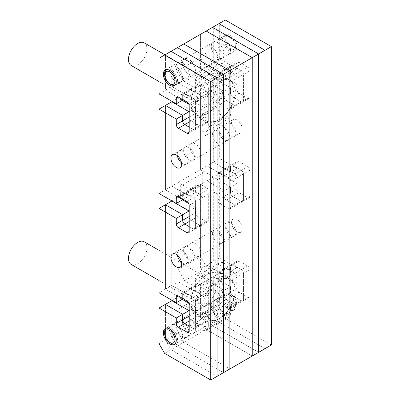 <?xml version="1.0" encoding="UTF-8"?>
<svg xmlns="http://www.w3.org/2000/svg" width="400" height="400" viewBox="0 0 400 400"><rect width="100%" height="100%" fill="white"/><g stroke="black" fill="none" stroke-linecap="round" stroke-linejoin="round"><path stroke-width="0.3" stroke-dasharray="2 1.5" d="M211.335 61.375A9.135 5.275 60 0 1 205.365 53.325A9.135 5.275 60 0 1 206.765 46.005A9.135 5.275 60 0 1 211.335 46.455A9.135 5.275 60 0 1 217.305 54.505A9.135 5.275 60 0 1 215.905 61.83A9.135 5.275 60 0 1 211.335 61.375A9.135 5.275 60 0 1 205.365 53.325A9.135 5.275 60 0 1 206.765 46.005A9.135 5.275 60 0 1 211.335 46.455A9.135 5.275 60 0 1 217.305 54.505A9.135 5.275 60 0 1 215.905 61.83A9.135 5.275 60 0 1 211.335 61.375M188.94 74.305A9.135 5.275 60 0 1 182.97 66.255A9.135 5.275 60 0 1 184.37 58.935A9.135 5.275 60 0 1 188.94 59.385A9.135 5.275 60 0 1 194.91 67.435A9.135 5.275 60 0 1 193.51 74.76A9.135 5.275 60 0 1 188.94 74.305A9.135 5.275 60 0 1 182.97 66.255A9.135 5.275 60 0 1 184.37 58.935A9.135 5.275 60 0 1 188.94 59.385A9.135 5.275 60 0 1 194.91 67.435A9.135 5.275 60 0 1 193.51 74.76A9.135 5.275 60 0 1 188.94 74.305M217.795 143.43A7.615 4.395 60 0 1 212.82 136.72A7.615 4.395 60 0 1 213.99 130.62A7.615 4.395 60 0 1 217.795 131A7.615 4.395 60 0 1 222.77 137.71A7.615 4.395 60 0 1 221.6 143.81A7.615 4.395 60 0 1 217.795 143.43A7.615 4.395 60 0 1 212.82 136.72A7.615 4.395 60 0 1 213.99 130.62A7.615 4.395 60 0 1 217.795 131A7.615 4.395 60 0 1 222.77 137.71A7.615 4.395 60 0 1 221.6 143.81A7.615 4.395 60 0 1 217.795 143.43M195.4 156.36A7.615 4.395 60 0 1 190.425 149.65A7.615 4.395 60 0 1 191.595 143.55A7.615 4.395 60 0 1 195.4 143.93A7.615 4.395 60 0 1 200.375 150.64A7.615 4.395 60 0 1 199.205 156.74A7.615 4.395 60 0 1 195.4 156.36A7.615 4.395 60 0 1 190.425 149.65A7.615 4.395 60 0 1 191.595 143.55A7.615 4.395 60 0 1 195.4 143.93A7.615 4.395 60 0 1 200.375 150.64A7.615 4.395 60 0 1 199.205 156.74A7.615 4.395 60 0 1 195.4 156.36M217.795 230.46A7.615 4.395 -120 0 0 213.99 230.085A7.615 4.395 -120 0 0 212.82 236.185A7.615 4.395 -120 0 0 217.795 242.895A7.615 4.395 -120 0 0 221.6 243.27A7.615 4.395 -120 0 0 222.77 237.17A7.615 4.395 -120 0 0 217.795 230.46A7.615 4.395 -120 0 0 213.99 230.085A7.615 4.395 -120 0 0 212.82 236.185A7.615 4.395 -120 0 0 217.795 242.895A7.615 4.395 -120 0 0 221.6 243.27A7.615 4.395 -120 0 0 222.77 237.17A7.615 4.395 -120 0 0 217.795 230.46M195.4 243.39A7.615 4.395 -120 0 0 191.595 243.015A7.615 4.395 -120 0 0 190.425 249.115A7.615 4.395 -120 0 0 195.4 255.825A7.615 4.395 -120 0 0 199.205 256.2A7.615 4.395 -120 0 0 200.375 250.1A7.615 4.395 -120 0 0 195.4 243.39A7.615 4.395 -120 0 0 191.595 243.015A7.615 4.395 -120 0 0 190.425 249.115A7.615 4.395 -120 0 0 195.4 255.825A7.615 4.395 -120 0 0 199.205 256.2A7.615 4.395 -120 0 0 200.375 250.1A7.615 4.395 -120 0 0 195.4 243.39M211.335 305.055A9.135 5.275 -120 0 0 206.765 304.605A9.135 5.275 -120 0 0 205.365 311.925A9.135 5.275 -120 0 0 211.335 319.975A9.135 5.275 -120 0 0 215.905 320.43A9.135 5.275 -120 0 0 217.305 313.105A9.135 5.275 -120 0 0 211.335 305.055A9.135 5.275 -120 0 0 206.765 304.605A9.135 5.275 -120 0 0 205.365 311.925A9.135 5.275 -120 0 0 211.335 319.975A9.135 5.275 -120 0 0 215.905 320.43A9.135 5.275 -120 0 0 217.305 313.105A9.135 5.275 -120 0 0 211.335 305.055M188.94 317.985A9.135 5.275 -120 0 0 184.37 317.535A9.135 5.275 -120 0 0 182.97 324.855A9.135 5.275 -120 0 0 188.94 332.905A9.135 5.275 -120 0 0 193.51 333.36A9.135 5.275 -120 0 0 194.91 326.035A9.135 5.275 -120 0 0 188.94 317.985A9.135 5.275 -120 0 0 184.37 317.535A9.135 5.275 -120 0 0 182.97 324.855A9.135 5.275 -120 0 0 188.94 332.905A9.135 5.275 -120 0 0 193.51 333.36A9.135 5.275 -120 0 0 194.91 326.035A9.135 5.275 -120 0 0 188.94 317.985M159.05 58.24L183.77 43.97L178.175 47.2L178.175 70.575L184.635 81.765L195.4 87.98L195.4 81.02A9.135 5.275 -120 0 1 197.29 76.835A9.135 5.275 -120 0 1 201.86 77.29A9.135 5.275 -120 0 1 208.32 88.48L230.715 75.55A9.135 5.275 -120 0 0 224.255 64.36A9.135 5.275 -120 0 0 219.685 63.905A9.135 5.275 -120 0 0 217.795 68.09L217.795 75.05L207.03 68.835L200.57 57.645L200.57 34.275L206.94 30.595L206.94 66.24L219.69 58.88L219.69 23.235L225.29 20M200.57 256.57L178.175 269.5L184.635 280.69L195.4 286.905L195.4 279.94A9.135 5.275 -120 0 1 197.29 275.76A9.135 5.275 -120 0 1 201.86 276.21A9.135 5.275 -120 0 1 208.32 287.4L208.32 326.19L230.715 313.26L230.715 274.47A9.135 5.275 -120 0 0 224.255 263.285A9.135 5.275 -120 0 0 219.685 262.83A9.135 5.275 -120 0 0 217.795 267.01L217.795 273.975L207.03 267.76L200.57 256.57L200.57 184.46L219.69 173.42L236.915 183.365L236.915 188.985A3.045 1.76 -120 0 0 239.07 192.715L247.685 197.69A3.045 1.76 60 0 0 249.205 197.84A3.045 1.76 60 0 0 249.84 196.445L249.84 170.285A3.045 1.76 -120 0 0 247.685 166.555L239.07 161.585A3.045 1.76 60 0 0 237.55 161.43A3.045 1.76 60 0 0 236.915 162.825L236.915 168.445L219.69 158.5L219.69 74.115L236.915 84.06L236.915 89.53A3.045 1.76 60 0 0 239.07 93.26L247.685 98.235A3.045 1.76 -120 0 0 249.205 98.385A3.045 1.76 -120 0 0 249.84 96.99L249.84 70.815A3.045 1.76 60 0 0 247.685 67.085L239.07 62.115A3.045 1.76 -120 0 0 237.55 61.965A3.045 1.76 -120 0 0 236.915 63.355L236.915 68.825L219.69 58.88M179.695 197.54A3.045 1.76 60 0 0 180.325 196.145L180.325 186.2L202.72 173.27L202.72 183.215A3.045 1.76 60 0 1 202.09 184.61A3.045 1.76 60 0 1 200.57 184.46L178.175 197.39A3.045 1.76 60 0 0 179.695 197.54L202.09 184.61M178.175 269.5L178.175 197.39L182.48 199.875M184.635 280.69L207.03 267.76M195.4 286.905L217.795 273.975M208.32 326.19A9.135 5.275 60 0 1 206.43 330.375A9.135 5.275 60 0 1 199.39 327.925A9.135 5.275 60 0 1 195.4 318.73L195.4 311.77L217.795 298.84L217.795 305.8A9.135 5.275 60 0 0 221.785 314.995A9.135 5.275 60 0 0 228.825 317.445A9.135 5.275 60 0 0 230.715 313.26M188.825 303.135L207.03 292.625L217.795 298.84M164.65 353.395L171.025 349.715L217.105 376.32L171.025 349.715L177.4 346.035L223.48 372.64L177.4 346.035L183.77 342.355L229.855 368.96L183.77 342.355L178.175 332.655L178.175 309.285L188.805 303.145M184.635 305.555L195.4 311.77M178.175 309.285L207.03 292.625M159.05 343.695L165.425 340.015L171.025 349.715L165.425 340.015L171.8 336.335L177.4 346.035L171.8 336.335L200.57 319.725L200.57 296.355M182.205 299.335L178.175 297.01L178.175 332.655L183.77 342.355L206.165 329.425L200.57 319.725L206.94 316.045L206.94 280.4L219.69 273.04L236.915 282.985L236.915 288.455A3.045 1.76 60 0 0 239.07 292.185L247.685 297.16A3.045 1.76 -120 0 0 249.205 297.31A3.045 1.76 -120 0 0 249.84 295.915L249.84 269.74A3.045 1.76 60 0 0 247.685 266.01L239.07 261.035A3.045 1.76 -120 0 0 237.55 260.885A3.045 1.76 -120 0 0 236.915 262.28L236.915 267.75L219.69 257.805L219.69 173.42M219.95 272.075L226.325 268.395A3.045 1.76 -120 0 0 224.8 268.245A3.045 1.76 -120 0 0 224.17 269.64L224.17 275.11L217.795 278.79L217.795 273.32A3.045 1.76 -120 0 1 218.425 271.925A3.045 1.76 -120 0 1 219.95 272.075L228.56 277.05A3.045 1.76 60 0 1 230.715 280.78L230.715 306.955A3.045 1.76 -120 0 1 230.085 308.35A3.045 1.76 -120 0 1 228.56 308.2L219.95 303.225A3.045 1.76 60 0 1 217.795 299.495L217.795 294.025L200.57 284.08L200.57 319.725L206.165 329.425L252.25 356.03L206.165 329.425L212.54 325.745L206.94 316.045L213.315 312.365L213.315 276.72L230.545 286.665L236.915 282.985M176.91 96.97L183.285 93.29A3.045 1.76 -120 0 1 184.805 93.445L193.42 98.415L184.805 93.445A3.045 1.76 -120 0 0 183.285 93.29A3.045 1.76 -120 0 0 182.65 94.685L191.18 89.765A3.045 1.76 -120 0 0 189.655 89.61A3.045 1.76 -120 0 0 189.025 91.005L189.025 96.475L171.8 86.53L171.8 50.88L171.8 86.53L178.175 82.85L178.175 47.2L206.165 31.04L200.57 34.275L200.57 69.92L206.94 66.24L224.17 76.185L230.545 72.505L213.315 62.56L213.315 26.915L219.69 23.235M178.175 70.575L200.57 57.645M184.635 81.765L207.03 68.835M195.4 87.98L217.795 75.05M230.715 75.55L230.715 114.34A9.135 5.275 60 0 1 228.825 118.52A9.135 5.275 60 0 1 221.785 116.075A9.135 5.275 60 0 1 217.795 106.88L217.795 99.915L195.4 112.845L195.4 119.81L217.795 106.88M208.32 88.48L208.32 127.27A9.135 5.275 60 0 1 206.43 131.45A9.135 5.275 60 0 1 199.39 129.005A9.135 5.275 60 0 1 195.4 119.81M188.825 104.21L207.03 93.7L217.795 99.915M207.03 93.7L188.805 104.225M184.635 106.63L195.4 112.845M200.57 97.43L200.57 169.54L219.69 158.5M178.175 110.36L178.175 182.47L200.57 169.54A3.045 1.76 -120 0 1 202.72 173.27M180.325 186.2A3.045 1.76 -120 0 0 178.175 182.47L178.175 98.085L182.205 100.415M217.71 57.695A9.135 5.275 60 0 1 211.74 49.645A9.135 5.275 60 0 1 213.14 42.325A9.135 5.275 60 0 1 217.71 42.775A9.135 5.275 60 0 1 223.675 50.825A9.135 5.275 60 0 1 222.275 58.15A9.135 5.275 60 0 1 217.71 57.695A9.135 5.275 60 0 1 211.74 49.645A9.135 5.275 60 0 1 213.14 42.325A9.135 5.275 60 0 1 217.71 42.775A9.135 5.275 60 0 1 223.675 50.825A9.135 5.275 60 0 1 222.275 58.15A9.135 5.275 60 0 1 217.71 57.695M217.71 301.375A9.135 5.275 -120 0 0 213.14 300.925A9.135 5.275 -120 0 0 211.74 308.245A9.135 5.275 -120 0 0 217.71 316.295A9.135 5.275 -120 0 0 222.275 316.75A9.135 5.275 -120 0 0 223.675 309.425A9.135 5.275 -120 0 0 217.71 301.375A9.135 5.275 -120 0 0 213.14 300.925A9.135 5.275 -120 0 0 211.74 308.245A9.135 5.275 -120 0 0 217.71 316.295A9.135 5.275 -120 0 0 222.275 316.75A9.135 5.275 -120 0 0 223.675 309.425A9.135 5.275 -120 0 0 217.71 301.375M224.17 226.78A7.615 4.395 -120 0 0 220.365 226.405A7.615 4.395 -120 0 0 219.195 232.505A7.615 4.395 -120 0 0 224.17 239.215A7.615 4.395 -120 0 0 227.975 239.59A7.615 4.395 -120 0 0 229.145 233.49A7.615 4.395 -120 0 0 224.17 226.78A7.615 4.395 -120 0 0 220.365 226.405A7.615 4.395 -120 0 0 219.195 232.505A7.615 4.395 -120 0 0 224.17 239.215A7.615 4.395 -120 0 0 227.975 239.59A7.615 4.395 -120 0 0 229.145 233.49A7.615 4.395 -120 0 0 224.17 226.78M224.17 139.75A7.615 4.395 60 0 1 219.195 133.04A7.615 4.395 60 0 1 220.365 126.94A7.615 4.395 60 0 1 224.17 127.32A7.615 4.395 60 0 1 229.145 134.03A7.615 4.395 60 0 1 227.975 140.13A7.615 4.395 60 0 1 224.17 139.75A7.615 4.395 60 0 1 219.195 133.04A7.615 4.395 60 0 1 220.365 126.94A7.615 4.395 60 0 1 224.17 127.32A7.615 4.395 60 0 1 229.145 134.03A7.615 4.395 60 0 1 227.975 140.13A7.615 4.395 60 0 1 224.17 139.75M217.795 278.79L200.57 268.845L206.94 265.165L206.94 180.78L224.17 190.725L224.17 196.345L224.17 190.725L217.795 194.405L217.795 200.025A3.045 1.76 -120 0 0 219.95 203.755L228.56 208.73A3.045 1.76 60 0 0 230.085 208.88A3.045 1.76 60 0 0 230.715 207.485L230.715 181.325A3.045 1.76 -120 0 0 228.56 177.595L219.95 172.625A3.045 1.76 60 0 0 218.425 172.475A3.045 1.76 60 0 0 217.795 173.865L217.795 179.485L224.17 175.805L224.17 170.185A3.045 1.76 60 0 1 224.8 168.795A3.045 1.76 60 0 1 226.325 168.945L234.935 173.915L247.685 166.555M230.715 207.485L237.09 203.805L237.09 177.645A3.045 1.76 -120 0 0 234.935 173.915L226.325 168.945L232.695 165.265L241.31 170.235A3.045 1.76 -120 0 1 243.465 173.965A3.045 1.76 -120 0 0 241.31 170.235L232.695 165.265L239.07 161.585M230.715 181.325L237.09 177.645L237.09 203.805A3.045 1.76 60 0 1 236.46 205.2A3.045 1.76 60 0 1 234.935 205.05L247.685 197.69M217.795 200.025L224.17 196.345A3.045 1.76 -120 0 0 226.325 200.075L234.935 205.05A3.045 1.76 60 0 0 236.46 205.2L242.835 201.52A3.045 1.76 60 0 1 241.31 201.37L232.695 196.395L241.31 201.37A3.045 1.76 60 0 0 242.835 201.52L249.205 197.84M217.795 194.405L200.57 184.46L200.57 268.845M239.07 261.035L232.695 264.715L241.31 269.69L232.695 264.715A3.045 1.76 -120 0 0 231.175 264.565A3.045 1.76 -120 0 1 232.695 264.715L226.325 268.395L234.935 273.37L226.325 268.395A3.045 1.76 -120 0 0 224.8 268.245A3.045 1.76 -120 0 0 224.17 269.64L224.17 275.11L206.94 265.165L213.315 261.485L213.315 177.1L230.545 187.045L230.545 192.665A3.045 1.76 -120 0 0 232.695 196.395L239.07 192.715M228.56 277.05L234.935 273.37A3.045 1.76 60 0 1 237.09 277.1L237.09 303.275L249.84 295.915M219.95 303.225L226.325 299.545L234.935 304.52A3.045 1.76 -120 0 0 236.46 304.67A3.045 1.76 -120 0 0 237.09 303.275L237.09 277.1L243.465 273.42L243.465 299.595A3.045 1.76 -120 0 1 242.835 300.99A3.045 1.76 -120 0 0 243.465 299.595L243.465 273.42L249.84 269.74M228.56 308.2L234.935 304.52L226.325 299.545A3.045 1.76 60 0 1 224.17 295.815L224.17 290.345L206.94 280.4L200.57 284.08M217.795 294.025L230.545 286.665L213.315 276.72L213.315 312.365L219.69 308.685L219.69 273.04M239.07 292.185L232.695 295.865A3.045 1.76 60 0 1 230.545 292.135A3.045 1.76 60 0 0 232.695 295.865L241.31 300.84L232.695 295.865L226.325 299.545A3.045 1.76 60 0 1 224.17 295.815L224.17 290.345L206.94 280.4L206.94 316.045L212.54 325.745L258.625 352.35L212.54 325.745L218.915 322.065L213.315 312.365L218.915 322.065L225.29 318.385L219.69 308.685M219.95 104.3L226.325 100.62A3.045 1.76 60 0 1 224.17 96.89L224.17 91.42L217.795 95.1L217.795 100.57A3.045 1.76 60 0 0 219.95 104.3L228.56 109.275A3.045 1.76 -120 0 0 230.085 109.425A3.045 1.76 -120 0 0 230.715 108.03L230.715 81.855A3.045 1.76 60 0 0 228.56 78.125L219.95 73.155A3.045 1.76 -120 0 0 218.425 73.005A3.045 1.76 -120 0 0 217.795 74.395L217.795 79.865L224.17 76.185L206.94 66.24L206.94 30.595L213.315 26.915L213.315 62.56L230.545 72.505L236.915 68.825M217.795 79.865L200.57 69.92M219.95 73.155L226.325 69.475A3.045 1.76 -120 0 0 224.8 69.325A3.045 1.76 -120 0 0 224.17 70.715L224.17 76.185L224.17 70.715L230.545 67.035L230.545 72.505L230.545 67.035L236.915 63.355M218.425 73.005L224.8 69.325A3.045 1.76 -120 0 1 226.325 69.475L234.935 74.445A3.045 1.76 60 0 1 237.09 78.175L249.84 70.815M228.56 109.275L234.935 105.595L226.325 100.62L234.935 105.595A3.045 1.76 -120 0 0 236.46 105.745A3.045 1.76 -120 0 0 237.09 104.35L237.09 78.175A3.045 1.76 60 0 0 234.935 74.445L241.31 70.765A3.045 1.76 60 0 1 243.465 74.495L243.465 100.67L243.465 74.495A3.045 1.76 60 0 0 241.31 70.765L247.685 67.085M239.07 93.26L232.695 96.94A3.045 1.76 60 0 1 230.545 93.21A3.045 1.76 60 0 0 232.695 96.94L241.31 101.915L232.695 96.94L226.325 100.62A3.045 1.76 60 0 1 224.17 96.89L224.17 91.42L206.94 81.475L206.94 165.86L224.17 175.805L224.17 170.185A3.045 1.76 60 0 1 224.8 168.795A3.045 1.76 60 0 1 226.325 168.945L219.95 172.625M217.795 95.1L200.57 85.155L213.315 77.795L213.315 162.18L230.545 172.125L230.545 166.505A3.045 1.76 60 0 1 231.175 165.115A3.045 1.76 60 0 1 232.695 165.265A3.045 1.76 60 0 0 231.175 165.115L237.55 161.43M200.57 85.155L200.57 169.54L217.795 179.485M224.085 54.015A9.135 5.275 60 0 1 218.115 45.965A9.135 5.275 60 0 1 219.515 38.645A9.135 5.275 60 0 1 224.085 39.095A9.135 5.275 60 0 1 230.05 47.145A9.135 5.275 60 0 1 228.65 54.47A9.135 5.275 60 0 1 224.085 54.015A9.135 5.275 60 0 1 218.115 45.965A9.135 5.275 60 0 1 219.515 38.645A9.135 5.275 60 0 1 224.085 39.095A9.135 5.275 60 0 1 230.05 47.145A9.135 5.275 60 0 1 228.65 54.47A9.135 5.275 60 0 1 224.085 54.015M224.085 297.695A9.135 5.275 -120 0 0 219.515 297.245A9.135 5.275 -120 0 0 218.115 304.565A9.135 5.275 -120 0 0 224.085 312.615A9.135 5.275 -120 0 0 228.65 313.07A9.135 5.275 -120 0 0 230.05 305.745A9.135 5.275 -120 0 0 224.085 297.695A9.135 5.275 -120 0 0 219.515 297.245A9.135 5.275 -120 0 0 218.115 304.565A9.135 5.275 -120 0 0 224.085 312.615A9.135 5.275 -120 0 0 228.65 313.07A9.135 5.275 -120 0 0 230.05 305.745A9.135 5.275 -120 0 0 224.085 297.695M230.545 223.1A7.615 4.395 -120 0 0 226.735 222.725A7.615 4.395 -120 0 0 225.57 228.825A7.615 4.395 -120 0 0 230.545 235.535A7.615 4.395 -120 0 0 234.35 235.91A7.615 4.395 -120 0 0 235.515 229.81A7.615 4.395 -120 0 0 230.545 223.1A7.615 4.395 -120 0 0 226.735 222.725A7.615 4.395 -120 0 0 225.57 228.825A7.615 4.395 -120 0 0 230.545 235.535A7.615 4.395 -120 0 0 234.35 235.91A7.615 4.395 -120 0 0 235.515 229.81A7.615 4.395 -120 0 0 230.545 223.1M230.545 136.07A7.615 4.395 60 0 1 225.57 129.36A7.615 4.395 60 0 1 226.735 123.26A7.615 4.395 60 0 1 230.545 123.64A7.615 4.395 60 0 1 235.515 130.35A7.615 4.395 60 0 1 234.35 136.45A7.615 4.395 60 0 1 230.545 136.07A7.615 4.395 60 0 1 225.57 129.36A7.615 4.395 60 0 1 226.735 123.26A7.615 4.395 60 0 1 230.545 123.64A7.615 4.395 60 0 1 235.515 130.35A7.615 4.395 60 0 1 234.35 136.45A7.615 4.395 60 0 1 230.545 136.07M217.795 100.57L230.545 93.21L230.545 87.74L224.17 91.42L206.94 81.475L206.94 165.86L224.17 175.805L230.545 172.125L230.545 166.505A3.045 1.76 60 0 1 231.175 165.115L218.425 172.475M230.085 208.88L236.46 205.2A3.045 1.76 60 0 0 237.09 203.805L243.465 200.125L243.465 173.965L237.09 177.645A3.045 1.76 -120 0 0 234.935 173.915L228.56 177.595M249.84 196.445L243.465 200.125A3.045 1.76 60 0 1 242.835 201.52A3.045 1.76 60 0 0 243.465 200.125L243.465 173.965L249.84 170.285M218.425 271.925L231.175 264.565A3.045 1.76 -120 0 0 230.545 265.96L230.545 271.43L224.17 275.11L206.94 265.165L206.94 180.78L224.17 190.725L230.545 187.045L230.545 192.665L224.17 196.345A3.045 1.76 -120 0 0 226.325 200.075L234.935 205.05L228.56 208.73M237.55 260.885L231.175 264.565A3.045 1.76 -120 0 0 230.545 265.96L230.545 271.43L213.315 261.485L219.69 257.805M247.685 266.01L241.31 269.69A3.045 1.76 60 0 1 243.465 273.42A3.045 1.76 60 0 0 241.31 269.69L234.935 273.37A3.045 1.76 60 0 1 237.09 277.1L230.715 280.78M247.685 297.16L241.31 300.84A3.045 1.76 -120 0 0 242.835 300.99A3.045 1.76 -120 0 1 241.31 300.84L234.935 304.52A3.045 1.76 -120 0 0 236.46 304.67A3.045 1.76 -120 0 0 237.09 303.275L230.715 306.955M217.795 299.495L230.545 292.135L230.545 286.665L230.545 292.135L236.915 288.455M265 348.67L218.915 322.065L265 348.67M218.915 23.68L213.315 26.915L218.915 23.68M228.56 78.125L234.935 74.445L226.325 69.475L232.695 65.795A3.045 1.76 -120 0 0 231.175 65.645L224.8 69.325A3.045 1.76 -120 0 0 224.17 70.715L217.795 74.395M239.07 62.115L232.695 65.795L241.31 70.765L232.695 65.795A3.045 1.76 -120 0 0 231.175 65.645A3.045 1.76 -120 0 0 230.545 67.035A3.045 1.76 -120 0 1 231.175 65.645L237.55 61.965M247.685 98.235L241.31 101.915A3.045 1.76 -120 0 0 242.835 102.065A3.045 1.76 -120 0 1 241.31 101.915L234.935 105.595A3.045 1.76 -120 0 0 236.46 105.745A3.045 1.76 -120 0 0 237.09 104.35L237.09 78.175L230.715 81.855M230.085 109.425L242.835 102.065A3.045 1.76 -120 0 0 243.465 100.67L249.84 96.99M236.915 89.53L230.545 93.21L230.545 87.74L213.315 77.795L219.69 74.115M230.455 50.335A9.135 5.275 60 0 1 224.49 42.285A9.135 5.275 60 0 1 225.89 34.965A9.135 5.275 60 0 1 230.455 35.415A9.135 5.275 60 0 1 236.425 43.465A9.135 5.275 60 0 1 235.025 50.79A9.135 5.275 60 0 1 230.455 50.335M230.455 294.015A9.135 5.275 -120 0 0 225.89 293.565A9.135 5.275 -120 0 0 224.49 300.885A9.135 5.275 -120 0 0 230.455 308.935A9.135 5.275 -120 0 0 235.025 309.39A9.135 5.275 -120 0 0 236.425 302.065A9.135 5.275 -120 0 0 230.455 294.015M236.915 219.42A7.615 4.395 -120 0 0 233.11 219.045A7.615 4.395 -120 0 0 231.945 225.145A7.615 4.395 -120 0 0 236.915 231.855A7.615 4.395 -120 0 0 240.725 232.23A7.615 4.395 -120 0 0 241.89 226.13A7.615 4.395 -120 0 0 236.915 219.42M236.915 132.39A7.615 4.395 60 0 1 231.945 125.68A7.615 4.395 60 0 1 233.11 119.58A7.615 4.395 60 0 1 236.915 119.96A7.615 4.395 60 0 1 241.89 126.67A7.615 4.395 60 0 1 240.725 132.77A7.615 4.395 60 0 1 236.915 132.39M236.915 84.06L230.545 87.74L213.315 77.795L213.315 162.18L230.545 172.125L236.915 168.445M236.915 188.985L230.545 192.665A3.045 1.76 -120 0 0 232.695 196.395L219.95 203.755M236.915 267.75L230.545 271.43L213.315 261.485L213.315 177.1L230.545 187.045L236.915 183.365M271.37 344.99L225.29 318.385M249.205 98.385L242.835 102.065A3.045 1.76 -120 0 0 243.465 100.67L230.715 108.03M182.565 77.985A9.135 5.275 60 0 1 176.595 69.935A9.135 5.275 60 0 1 178 62.615A9.135 5.275 60 0 1 182.565 63.065A9.135 5.275 60 0 1 188.535 71.115A9.135 5.275 60 0 1 187.135 78.44A9.135 5.275 60 0 1 182.565 77.985A9.135 5.275 60 0 1 176.595 69.935A9.135 5.275 60 0 1 178 62.615A9.135 5.275 60 0 1 182.565 63.065A9.135 5.275 60 0 1 188.535 71.115A9.135 5.275 60 0 1 187.135 78.44A9.135 5.275 60 0 1 182.565 77.985M182.565 321.665A9.135 5.275 -120 0 0 178 321.215A9.135 5.275 -120 0 0 176.595 328.535A9.135 5.275 -120 0 0 182.565 336.585A9.135 5.275 -120 0 0 187.135 337.04A9.135 5.275 -120 0 0 188.535 329.715A9.135 5.275 -120 0 0 182.565 321.665A9.135 5.275 -120 0 0 178 321.215A9.135 5.275 -120 0 0 176.595 328.535A9.135 5.275 -120 0 0 182.565 336.585A9.135 5.275 -120 0 0 187.135 337.04A9.135 5.275 -120 0 0 188.535 329.715A9.135 5.275 -120 0 0 182.565 321.665M189.025 247.07A7.615 4.395 -120 0 0 185.22 246.695A7.615 4.395 -120 0 0 184.05 252.795A7.615 4.395 -120 0 0 189.025 259.505A7.615 4.395 -120 0 0 192.835 259.88A7.615 4.395 -120 0 0 194 253.78A7.615 4.395 -120 0 0 189.025 247.07A7.615 4.395 -120 0 0 185.22 246.695A7.615 4.395 -120 0 0 184.05 252.795A7.615 4.395 -120 0 0 189.025 259.505A7.615 4.395 -120 0 0 192.835 259.88A7.615 4.395 -120 0 0 194 253.78A7.615 4.395 -120 0 0 189.025 247.07M189.025 160.04A7.615 4.395 60 0 1 184.05 153.33A7.615 4.395 60 0 1 185.22 147.23A7.615 4.395 60 0 1 189.025 147.61A7.615 4.395 60 0 1 194 154.32A7.615 4.395 60 0 1 192.835 160.42A7.615 4.395 60 0 1 189.025 160.04A7.615 4.395 60 0 1 184.05 153.33A7.615 4.395 60 0 1 185.22 147.23A7.615 4.395 60 0 1 189.025 147.61A7.615 4.395 60 0 1 194 154.32A7.615 4.395 60 0 1 192.835 160.42A7.615 4.395 60 0 1 189.025 160.04M183.3 199.405L195.4 192.415L195.4 186.795A3.045 1.76 60 0 1 196.03 185.4A3.045 1.76 60 0 1 197.555 185.555L206.165 190.525A3.045 1.76 -120 0 1 208.32 194.255L208.32 220.415A3.045 1.76 60 0 1 207.69 221.81A3.045 1.76 60 0 1 206.165 221.66L197.555 216.685A3.045 1.76 -120 0 1 195.4 212.955L195.4 207.335L188.735 203.485M159.05 193.51L165.425 189.83L182.65 199.775L165.425 189.83L165.425 105.445L165.425 189.83L171.8 186.15L171.8 101.765L171.8 186.15L189.025 196.095L189.025 190.475A3.045 1.76 60 0 1 189.655 189.08A3.045 1.76 60 0 1 191.18 189.235L199.795 194.205L206.165 190.525M188.565 232.85L194.94 229.17A3.045 1.76 60 0 0 195.57 227.775L195.57 201.615L195.57 227.775A3.045 1.76 60 0 1 194.94 229.17A3.045 1.76 60 0 1 193.42 229.02L201.945 224.095L201.945 197.935A3.045 1.76 -120 0 0 199.795 194.205L191.18 189.235L197.555 185.555M189.2 205.295L201.945 197.935L201.945 224.095A3.045 1.76 60 0 1 201.315 225.49A3.045 1.76 60 0 1 199.795 225.34L206.165 221.66M189.2 221.51L191.18 220.365A3.045 1.76 -120 0 1 189.2 217.71A3.045 1.76 -120 0 0 191.18 220.365L199.795 225.34A3.045 1.76 60 0 0 201.315 225.49L207.69 221.81M189.2 210.915L195.4 207.335M171.97 200.97L178.175 197.39L178.175 281.775L171.8 285.455L171.8 201.07L171.8 285.455L189.025 295.4L195.4 291.72L178.175 281.775M176.91 295.895L183.285 292.215A3.045 1.76 -120 0 1 184.805 292.365L193.42 297.34L184.805 292.365A3.045 1.76 -120 0 0 183.285 292.215A3.045 1.76 -120 0 0 182.65 293.61L197.555 285.005A3.045 1.76 -120 0 0 196.03 284.855A3.045 1.76 -120 0 0 195.4 286.25L195.4 291.72M196.03 284.855L189.655 288.535A3.045 1.76 -120 0 0 189.025 289.93L182.65 293.61L182.65 298.485L182.65 293.61A3.045 1.76 -120 0 1 183.285 292.215L189.655 288.535A3.045 1.76 -120 0 1 191.18 288.685L199.795 293.66L191.18 288.685A3.045 1.76 -120 0 0 189.655 288.535A3.045 1.76 -120 0 0 189.025 289.93L189.025 295.4L171.8 285.455L165.425 289.135L165.425 204.75L165.425 289.135L182.65 299.08L165.425 289.135L159.05 292.815M197.555 285.005L206.165 289.98A3.045 1.76 60 0 1 208.32 293.71L208.32 319.885A3.045 1.76 -120 0 1 207.69 321.28A3.045 1.76 -120 0 1 206.165 321.13L197.555 316.155A3.045 1.76 60 0 1 195.4 312.425L195.4 306.955L188.84 303.165M187.045 301.02L199.795 293.66A3.045 1.76 60 0 1 201.945 297.39L201.945 323.565L208.32 319.885M189.2 320.98L191.18 319.835L199.795 324.81A3.045 1.76 -120 0 0 201.315 324.96A3.045 1.76 -120 0 0 201.945 323.565L201.945 297.39L208.32 293.71M197.555 316.155L191.18 319.835A3.045 1.76 60 0 1 189.2 317.18A3.045 1.76 60 0 0 191.18 319.835L199.795 324.81A3.045 1.76 -120 0 0 201.315 324.96A3.045 1.76 -120 0 0 201.945 323.565L195.57 327.245L195.57 301.07L195.57 327.245A3.045 1.76 -120 0 1 194.94 328.64A3.045 1.76 -120 0 0 195.57 327.245L193.42 328.49A3.045 1.76 -120 0 0 194.94 328.64L207.69 321.28M189.2 310.535L195.4 306.955M172.245 300.43L178.175 297.01M171.8 336.335L171.8 300.69L171.8 336.335M183.17 99.86L195.4 92.795L178.175 82.85M196.03 85.93L189.655 89.61A3.045 1.76 -120 0 0 189.025 91.005L182.65 94.685L182.65 99.56L182.65 94.685A3.045 1.76 -120 0 1 183.285 93.29L189.655 89.61A3.045 1.76 -120 0 1 191.18 89.765L199.795 94.735L191.18 89.765L197.555 86.085A3.045 1.76 -120 0 0 196.03 85.93A3.045 1.76 -120 0 0 195.4 87.325L195.4 92.795M197.555 86.085L206.165 91.055A3.045 1.76 60 0 1 208.32 94.785L208.32 120.96A3.045 1.76 -120 0 1 207.69 122.355A3.045 1.76 -120 0 1 206.165 122.205L197.555 117.23A3.045 1.76 60 0 1 195.4 113.5L195.4 108.03L188.84 104.245M187.045 102.095L199.795 94.735A3.045 1.76 60 0 1 201.945 98.465L208.32 94.785M189.2 122.055L191.18 120.91L199.795 125.885A3.045 1.76 -120 0 0 201.315 126.035A3.045 1.76 -120 0 0 201.945 124.64L201.945 98.465A3.045 1.76 60 0 0 199.795 94.735L206.165 91.055M197.555 117.23L191.18 120.91A3.045 1.76 60 0 1 189.2 118.255A3.045 1.76 60 0 0 191.18 120.91L199.795 125.885A3.045 1.76 -120 0 0 201.315 126.035A3.045 1.76 -120 0 0 201.945 124.64L201.945 98.465L195.57 102.145A3.045 1.76 60 0 0 193.42 98.415A3.045 1.76 60 0 1 195.57 102.145L195.57 128.32L195.57 102.145L189.2 105.825M189.2 111.61L195.4 108.03M172.245 101.51L178.175 98.085M176.91 196.44L183.285 192.76A3.045 1.76 60 0 0 182.65 194.155A3.045 1.76 60 0 1 183.285 192.76A3.045 1.76 60 0 1 184.805 192.915L178.43 196.595L182.65 194.155L182.65 199.03L182.65 194.155L189.025 190.475L189.025 196.095L171.8 186.15L178.175 182.47L195.4 192.415M176.19 81.665A9.135 5.275 60 0 1 170.225 73.615A9.135 5.275 60 0 1 171.625 66.295A9.135 5.275 60 0 1 176.19 66.745A9.135 5.275 60 0 1 182.16 74.795A9.135 5.275 60 0 1 180.76 82.12A9.135 5.275 60 0 1 176.19 81.665A9.135 5.275 60 0 1 170.225 73.615A9.135 5.275 60 0 1 171.625 66.295A9.135 5.275 60 0 1 176.19 66.745A9.135 5.275 60 0 1 182.16 74.795A9.135 5.275 60 0 1 180.76 82.12A9.135 5.275 60 0 1 176.19 81.665M176.19 325.345A9.135 5.275 -120 0 0 171.625 324.895A9.135 5.275 -120 0 0 170.225 332.215A9.135 5.275 -120 0 0 176.19 340.265A9.135 5.275 -120 0 0 180.76 340.72A9.135 5.275 -120 0 0 182.16 333.395A9.135 5.275 -120 0 0 176.19 325.345A9.135 5.275 -120 0 0 171.625 324.895A9.135 5.275 -120 0 0 170.225 332.215A9.135 5.275 -120 0 0 176.19 340.265A9.135 5.275 -120 0 0 180.76 340.72A9.135 5.275 -120 0 0 182.16 333.395A9.135 5.275 -120 0 0 176.19 325.345M180.085 267.24L186.46 263.56A7.615 4.395 -120 0 1 182.65 263.185A7.615 4.395 -120 0 1 181.545 262.41A7.615 4.395 -120 0 0 182.65 263.185A7.615 4.395 -120 0 0 186.46 263.56A7.615 4.395 -120 0 0 187.625 257.46A7.615 4.395 -120 0 0 182.65 250.75A7.615 4.395 -120 0 0 178.845 250.375A7.615 4.395 -120 0 0 177.385 255.2A7.615 4.395 -120 0 1 178.845 250.375L233.11 219.045M182.65 163.72A7.615 4.395 60 0 1 181.545 162.95A7.615 4.395 60 0 0 182.65 163.72A7.615 4.395 60 0 0 186.46 164.1A7.615 4.395 60 0 1 182.65 163.72M172.47 154.59L178.845 150.91A7.615 4.395 60 0 0 177.385 155.74A7.615 4.395 60 0 1 178.845 150.91A7.615 4.395 60 0 1 182.65 151.29A7.615 4.395 60 0 1 187.625 158A7.615 4.395 60 0 1 186.46 164.1L240.725 132.77M195.4 186.795L189.025 190.475A3.045 1.76 60 0 1 189.655 189.08A3.045 1.76 60 0 1 191.18 189.235L184.805 192.915L193.42 197.885L199.795 194.205A3.045 1.76 -120 0 1 201.945 197.935L208.32 194.255M187.045 201.565L193.42 197.885A3.045 1.76 -120 0 1 195.57 201.615A3.045 1.76 -120 0 0 193.42 197.885L184.805 192.915A3.045 1.76 60 0 0 183.285 192.76L196.03 185.4M208.32 220.415L201.945 224.095A3.045 1.76 60 0 1 201.315 225.49L194.94 229.17A3.045 1.76 60 0 1 193.42 229.02L199.795 225.34L191.18 220.365L197.555 216.685M189.2 226.58L193.42 229.02L189.2 226.58M183.17 298.78L189.025 295.4L189.025 289.93L195.4 286.25M189.2 304.75L195.57 301.07A3.045 1.76 60 0 0 193.42 297.34A3.045 1.76 60 0 1 195.57 301.07L201.945 297.39A3.045 1.76 60 0 0 199.795 293.66L206.165 289.98M206.165 321.13L193.42 328.49L189.2 326.05L193.42 328.49A3.045 1.76 -120 0 0 194.94 328.64L188.565 332.32M165.425 340.015L165.425 304.37L165.425 340.015M159.05 93.89L165.425 90.21L182.65 100.155L165.425 90.21L165.425 54.56L165.425 90.21L171.8 86.53L189.025 96.475L189.025 91.005L195.4 87.325M206.165 122.205L193.42 129.565A3.045 1.76 -120 0 0 194.94 129.715A3.045 1.76 -120 0 0 195.57 128.32L189.2 132L193.42 129.565L189.2 127.13L193.42 129.565A3.045 1.76 -120 0 0 194.94 129.715A3.045 1.76 -120 0 0 195.57 128.32L208.32 120.96M240.725 232.23L186.46 263.56A7.615 4.395 -120 0 0 187.625 257.46A7.615 4.395 -120 0 0 182.65 250.75A7.615 4.395 -120 0 0 178.845 250.375L172.47 254.055M233.11 119.58L178.845 150.91A7.615 4.395 60 0 1 182.65 151.29A7.615 4.395 60 0 1 187.625 158A7.615 4.395 60 0 1 186.46 164.1L180.085 167.78M219.52 282.18A22.23 12.835 120 0 0 203.8 309.41A22.23 12.835 120 0 0 219.52 318.485L218.655 318.98A23.45 13.54 -60 0 1 206.93 320.14A23.45 13.54 -60 0 1 203.34 301.35A23.45 13.54 -60 0 1 218.655 280.69A23.45 13.54 -60 0 1 230.38 279.525A23.45 13.54 -60 0 1 235.24 290.26A23.45 13.54 -60 0 1 218.655 318.98L219.52 318.485A22.23 12.835 120 0 0 235.24 291.255A22.23 12.835 120 0 0 219.52 282.18M206.6 311.025A22.23 12.835 -60 0 1 190.88 301.95A22.23 12.835 -60 0 1 206.595 274.72A22.23 12.835 -60 0 1 206.6 274.72L207.46 274.225A23.45 13.54 120 0 0 190.88 302.945A23.45 13.54 120 0 0 195.735 313.675A23.45 13.54 120 0 0 207.46 312.515A23.45 13.54 120 0 0 222.78 291.85A23.45 13.54 120 0 0 219.185 273.06A23.45 13.54 120 0 0 207.46 274.225L206.595 274.72A22.23 12.835 -60 0 1 222.315 283.795A22.23 12.835 -60 0 1 206.6 311.025M144.22 241.775A13.065 7.545 -60 0 1 146.225 252.245A13.065 7.545 -60 0 1 137.69 263.755A13.065 7.545 -60 0 1 131.155 264.405M206.6 303.54A13.065 7.545 -60 0 1 200.065 304.185A13.065 7.545 -60 0 1 198.065 293.72A13.065 7.545 -60 0 1 206.6 282.205A13.065 7.545 -60 0 1 213.13 281.56A13.065 7.545 -60 0 1 215.13 292.025A13.065 7.545 -60 0 1 206.6 303.54M165.94 328.28A9.135 5.275 60 0 1 166.54 327.83A9.135 5.275 60 0 1 171.11 328.28A9.135 5.275 60 0 1 177.08 336.33A9.135 5.275 60 0 1 175.68 343.65A9.135 5.275 60 0 1 174.985 343.945M230.455 295.51L230.455 295.51A7.31 4.22 60 0 1 235.625 304.46A7.31 4.22 60 0 1 230.455 307.445A7.31 4.22 60 0 1 225.29 298.49A7.31 4.22 60 0 1 230.455 295.51L229.165 294.76A9.135 5.275 -120 0 0 224.595 294.31A9.135 5.275 -120 0 0 223.195 301.63A9.135 5.275 -120 0 0 229.165 309.68A9.135 5.275 -120 0 0 233.735 310.135A9.135 5.275 -120 0 0 235.625 305.95A9.135 5.275 -120 0 0 229.165 294.76L230.455 295.51M171.11 343.2A9.135 5.275 60 0 1 164.65 332.01M165.94 69.68A9.135 5.275 60 0 1 166.54 69.23A9.135 5.275 60 0 1 171.11 69.68A9.135 5.275 60 0 1 177.08 77.73A9.135 5.275 60 0 1 175.68 85.05A9.135 5.275 60 0 1 174.985 85.345M230.455 36.91L230.455 36.91A7.31 4.22 60 0 1 235.625 45.86A7.31 4.22 60 0 1 230.455 48.845A7.31 4.22 60 0 1 225.29 39.89A7.31 4.22 60 0 1 230.455 36.91L229.165 36.16A9.135 5.275 -120 0 0 224.595 35.71A9.135 5.275 -120 0 0 223.195 43.03A9.135 5.275 -120 0 0 229.165 51.08A9.135 5.275 -120 0 0 233.735 51.535A9.135 5.275 -120 0 0 235.625 47.35A9.135 5.275 -120 0 0 229.165 36.16L230.455 36.91M171.11 84.6A9.135 5.275 60 0 1 164.65 73.41M219.52 83.255A22.23 12.835 120 0 0 203.8 110.485A22.23 12.835 120 0 0 219.52 119.56L218.655 120.06A23.45 13.54 -60 0 1 206.93 121.22A23.45 13.54 -60 0 1 203.34 102.43A23.45 13.54 -60 0 1 218.655 81.765A23.45 13.54 -60 0 1 230.38 80.605A23.45 13.54 -60 0 1 235.24 91.34A23.45 13.54 -60 0 1 218.655 120.06L219.52 119.56A22.23 12.835 120 0 0 235.24 92.335A22.23 12.835 120 0 0 219.52 83.255M206.6 112.1A22.23 12.835 -60 0 1 190.88 103.025A22.23 12.835 -60 0 1 206.595 75.8A22.23 12.835 -60 0 1 206.6 75.8L207.46 75.3A23.45 13.54 120 0 0 190.88 104.02A23.45 13.54 120 0 0 195.735 114.755A23.45 13.54 120 0 0 207.46 113.595A23.45 13.54 120 0 0 222.78 92.93A23.45 13.54 120 0 0 219.185 74.14A23.45 13.54 120 0 0 207.46 75.3L206.595 75.8A22.23 12.835 -60 0 1 222.315 84.875A22.23 12.835 -60 0 1 206.6 112.1M144.22 42.85A13.065 7.545 -60 0 1 146.225 53.32A13.065 7.545 -60 0 1 137.69 64.83A13.065 7.545 -60 0 1 131.155 65.48M206.6 104.615A13.065 7.545 -60 0 1 200.065 105.265A13.065 7.545 -60 0 1 198.065 94.795A13.065 7.545 -60 0 1 206.6 83.28A13.065 7.545 -60 0 1 213.13 82.635A13.065 7.545 -60 0 1 215.13 93.105A13.065 7.545 -60 0 1 206.6 104.615M208.32 287.4L230.715 274.47M180.325 196.145L202.72 183.215M195.4 279.94L217.795 267.01M195.4 318.73L217.795 305.8M195.4 81.02L217.795 68.09M208.32 127.27L230.715 114.34M217.795 173.865L236.915 162.825M217.795 273.32L236.915 262.28M189.2 216.535L195.4 212.955M189.2 316.005L195.4 312.425M189.2 117.08L195.4 113.5M165.25 69.975L225.89 34.965M165.25 328.575L225.89 293.565M197.29 275.76L219.685 262.83M206.43 330.375L228.825 317.445M197.29 76.835L219.685 63.905M206.43 131.45L228.825 118.52M174.385 344.4L235.025 309.39M174.385 85.8L235.025 50.79M230.085 308.35L249.205 297.31M188.565 133.395L207.69 122.355M190.88 301.95L190.88 302.945M159.05 280.505L200.065 304.185M195.735 313.675L206.93 320.14M219.185 273.06L230.38 279.525M159.05 250.335L213.13 281.56M235.24 291.255L235.24 290.26M235.625 304.46L235.625 305.95M233.735 310.135L175.68 343.65M224.595 294.31L166.54 327.83M235.625 45.86L235.625 47.35M233.735 51.535L175.68 85.05M224.595 35.71L166.54 69.23M190.88 103.025L190.88 104.02M159.05 81.585L200.065 105.265M195.735 114.755L206.93 121.22M219.185 74.14L230.38 80.605M164.965 54.83L213.13 82.635M235.24 92.335L235.24 91.34"/><path stroke-width="0.6" d="M178.43 296.045A3.045 1.76 -120 0 0 176.91 295.895A3.045 1.76 -120 0 0 176.28 297.29L178.43 296.045L187.045 301.02A3.045 1.76 60 0 1 189.2 304.75L189.2 330.925A3.045 1.76 -120 0 1 188.565 332.32A3.045 1.76 -120 0 1 187.045 332.17L178.43 327.195A3.045 1.76 60 0 1 176.28 323.465L176.28 317.995L159.05 308.05L159.05 343.695L164.65 353.395L210.73 380L252.25 356.03L252.25 57.645L206.165 31.04L225.29 20L271.37 46.605L271.37 344.99L265 348.67L265 50.285L218.915 23.68L265 50.285L271.37 46.605M229.855 70.575L258.625 53.965L212.54 27.36L258.625 53.965L265 50.285L265 348.67L258.625 352.35L258.625 53.965L258.625 352.35L252.25 356.03L252.25 57.645L206.165 31.04L183.77 43.97L229.855 70.575L183.77 43.97L177.4 47.65L223.48 74.255L229.855 70.575L229.855 368.96L229.855 70.575M187.045 232.7L189.2 231.455A3.045 1.76 60 0 1 188.565 232.85A3.045 1.76 60 0 1 187.045 232.7L178.43 227.725A3.045 1.76 -120 0 1 176.28 223.995L176.28 218.375L182.65 214.695L189.025 211.015L189.025 216.635A3.045 1.76 -120 0 0 189.2 217.71A3.045 1.76 -120 0 1 189.025 216.635L189.2 216.535M176.28 223.995L182.65 220.315L182.65 214.695L165.425 204.75L182.65 214.695L182.65 220.315L189.025 216.635L189.025 211.015L171.8 201.07L189.2 210.915M188.735 203.485L182.48 199.875M176.28 218.375L159.05 208.43L171.97 200.97M178.43 327.195L184.805 323.515A3.045 1.76 60 0 1 182.65 319.785L189.025 316.105A3.045 1.76 60 0 0 189.2 317.18A3.045 1.76 60 0 1 189.025 316.105L189.2 310.535M188.84 303.165L182.205 299.335M189.2 316.005L189.025 310.635L171.8 300.69L172.245 300.43M223.48 372.64L223.48 74.255L177.4 47.65L171.025 51.33L217.105 77.935L223.48 74.255L223.48 372.64M187.045 133.245L189.2 132A3.045 1.76 -120 0 1 188.565 133.395A3.045 1.76 -120 0 1 187.045 133.245L178.43 128.27L184.805 124.59A3.045 1.76 60 0 1 182.65 120.86L189.025 117.18A3.045 1.76 60 0 0 189.2 118.255A3.045 1.76 60 0 1 189.025 117.18L189.2 111.61M188.84 104.245L182.205 100.415M189.2 117.08L189.025 111.71L171.8 101.765L172.245 101.51M177.385 255.2A7.615 4.395 -120 0 0 181.545 262.41A7.615 4.395 -120 0 1 177.385 255.2M181.545 162.95A7.615 4.395 60 0 1 177.385 155.74A7.615 4.395 60 0 0 181.545 162.95M176.28 197.835L178.43 196.595A3.045 1.76 60 0 0 176.91 196.44A3.045 1.76 60 0 0 176.28 197.835L176.28 203.455L182.65 199.775L182.65 199.03L182.65 199.775L183.3 199.405M178.43 227.725L184.805 224.045A3.045 1.76 -120 0 1 182.65 220.315A3.045 1.76 -120 0 0 184.805 224.045L189.2 226.58L184.805 224.045L189.2 221.51M176.28 297.29L176.28 302.76L182.65 299.08L182.65 298.485L182.65 299.08L183.17 298.78M189.2 320.98L184.805 323.515L189.2 326.05L184.805 323.515A3.045 1.76 60 0 1 182.65 319.785L182.65 314.315L189.025 310.635L171.8 300.69L165.425 304.37L182.65 314.315L165.425 304.37L159.05 308.05M210.73 380L210.73 81.615L217.105 77.935L217.105 376.32L217.105 77.935L171.025 51.33L159.05 58.24L159.05 93.89L176.28 103.835L183.17 99.86M182.65 99.56L182.65 100.155L182.65 99.56M189.2 122.055L184.805 124.59L189.2 127.13L184.805 124.59A3.045 1.76 60 0 1 182.65 120.86L182.65 115.39L189.025 111.71L171.8 101.765L165.425 105.445L182.65 115.39L165.425 105.445L159.05 109.125L159.05 193.51L176.28 203.455M169.82 85.345A9.135 5.275 60 0 1 163.85 77.295A9.135 5.275 60 0 1 165.25 69.975A9.135 5.275 60 0 1 169.82 70.425A9.135 5.275 60 0 1 175.785 78.475A9.135 5.275 60 0 1 174.385 85.8A9.135 5.275 60 0 1 169.82 85.345M169.82 329.025A9.135 5.275 -120 0 0 165.25 328.575A9.135 5.275 -120 0 0 163.85 335.895A9.135 5.275 -120 0 0 169.82 343.945A9.135 5.275 -120 0 0 174.385 344.4A9.135 5.275 -120 0 0 175.785 337.075A9.135 5.275 -120 0 0 169.82 329.025M176.28 254.43A7.615 4.395 -120 0 0 172.47 254.055A7.615 4.395 -120 0 0 171.305 260.155A7.615 4.395 -120 0 0 176.28 266.865A7.615 4.395 -120 0 0 180.085 267.24A7.615 4.395 -120 0 0 181.25 261.14A7.615 4.395 -120 0 0 176.28 254.43M176.28 167.4A7.615 4.395 60 0 1 171.305 160.69A7.615 4.395 60 0 1 172.47 154.59A7.615 4.395 60 0 1 176.28 154.97A7.615 4.395 60 0 1 181.25 161.68A7.615 4.395 60 0 1 180.085 167.78A7.615 4.395 60 0 1 176.28 167.4M178.43 196.595L187.045 201.565A3.045 1.76 -120 0 1 189.2 205.295L189.2 231.455M176.28 302.76L159.05 292.815L159.05 208.43M176.28 323.465L182.65 319.785L182.65 314.315L176.28 317.995M210.73 81.615L164.65 55.01M176.28 98.365L178.43 97.125A3.045 1.76 -120 0 0 176.91 96.97A3.045 1.76 -120 0 0 176.28 98.365L176.28 103.835M178.43 97.125L187.045 102.095A3.045 1.76 60 0 1 189.2 105.825L189.2 132M178.43 128.27A3.045 1.76 60 0 1 176.28 124.54L176.28 119.07L182.65 115.39L182.65 120.86L176.28 124.54M176.28 119.07L159.05 109.125M159.05 280.505L131.155 264.405A13.065 7.545 -60 0 1 129.155 253.935A13.065 7.545 -60 0 1 137.69 242.42A13.065 7.545 -60 0 1 144.22 241.775L159.05 250.335M171.11 343.2L169.815 342.455A7.31 4.22 -120 0 0 169.82 342.455A7.31 4.22 -120 0 0 174.985 339.47A7.31 4.22 -120 0 0 169.82 330.52A7.31 4.22 -120 0 0 164.65 333.5A7.31 4.22 -120 0 0 169.815 342.455L171.11 343.2A9.135 5.275 60 0 0 174.985 343.945M164.65 333.5L164.65 332.01A9.135 5.275 60 0 1 165.94 328.28M171.11 84.6L169.815 83.855A7.31 4.22 -120 0 0 169.82 83.855A7.31 4.22 -120 0 0 174.985 80.87A7.31 4.22 -120 0 0 169.82 71.92A7.31 4.22 -120 0 0 164.65 74.9A7.31 4.22 -120 0 0 169.815 83.855L171.11 84.6A9.135 5.275 60 0 0 174.985 85.345M164.65 74.9L164.65 73.41A9.135 5.275 60 0 1 165.94 69.68M159.05 81.585L131.155 65.48A13.065 7.545 -60 0 1 129.155 55.01A13.065 7.545 -60 0 1 137.69 43.5A13.065 7.545 -60 0 1 144.22 42.85L164.965 54.83M187.045 332.17L189.2 330.925"/></g></svg>
